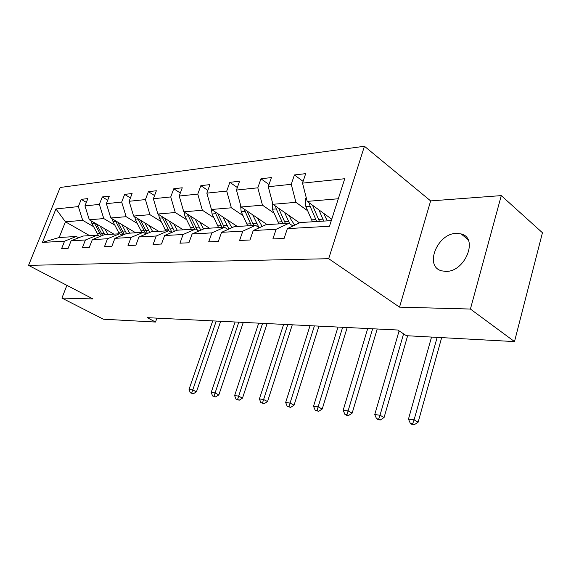 <?xml version="1.0" encoding="UTF-8"?>
<svg xmlns="http://www.w3.org/2000/svg" width="571" height="571" viewBox="0 0 571 571"><rect width="100%" height="100%" fill="white"/><g stroke="black" fill="none" stroke-linecap="round" stroke-linejoin="round"><path stroke-width="0.86" d="M445.708 271.382C464.987 272.296 478.948 237.964 461.111 233.924L456.436 233.382C437.229 233.289 423.953 266.65 441.718 270.854L445.708 271.382M364.434 146.262L60.162 187.488L28.55 265.365L328.682 258.699L364.434 146.262L430.641 200.906L399.529 307.148L470.411 309.047L501.274 195.61L430.641 200.906M501.274 195.61L542.45 232.747L514.5 341.586L470.411 309.047M66.914 285.357L61.918 298.091L103.387 319.21L155.512 322.044L156.925 318.133M93.558 226.644L82.709 220.349L65.444 221.812L55.937 208.943L78.348 206.595L81.232 199.358L86.335 202.398M89.661 235.637L65.444 221.812L59.148 237.529L76.343 236.465L78.662 237.772M82.709 220.349L78.348 206.595M114.764 225.067L103.779 218.572L89.326 219.792L84.951 205.903L87.841 198.601L81.232 199.358M84.951 205.903L99.361 204.397L102.288 196.945L107.705 200.243M137.261 223.397L126.141 216.687L110.795 217.979L106.37 203.661L109.304 196.138L102.288 196.945M106.37 203.661L121.68 202.063L124.642 194.383L130.402 197.966M161.172 221.619L149.937 214.675L133.607 216.052L129.132 201.285L132.101 193.533L124.642 194.383M129.132 201.285L145.427 199.579L148.424 191.663L154.563 195.567M186.653 219.721L175.297 212.533L157.889 214.004L153.363 198.744L156.368 190.75L148.424 191.663M153.363 198.744L170.736 196.931L173.777 188.758L180.322 193.034M213.84 217.701L202.377 210.249L183.776 211.82L179.208 196.039L182.256 187.788L173.777 188.758M179.208 196.039L197.78 194.097L200.849 185.654L207.851 190.357M242.925 215.538L231.369 207.801L211.456 209.478L206.845 193.148L209.928 184.619L200.849 185.654M206.845 193.148L226.737 191.071L229.842 182.335L237.343 187.531M274.109 213.219L262.474 205.175L241.098 206.98L236.458 190.05L239.57 181.221L229.842 182.335M236.458 190.05L257.814 187.816L260.947 178.773L269.012 184.54M307.626 210.728L295.935 202.348L272.931 204.29L268.263 186.724L271.403 177.574L260.947 178.773M268.263 186.724L291.26 184.319L294.415 174.94L303.108 181.392M338.31 198.765L307.205 201.392L302.523 183.134L305.685 173.648L294.415 174.94M302.523 183.134L344.741 178.723L329.488 226.252L287.37 228.621L284.101 238.428L272.881 238.942L276.143 229.256L253.224 230.548L249.984 239.991L239.592 240.462L242.818 231.134L221.555 232.333L218.35 241.433L208.686 241.876L211.884 232.875L192.099 233.989L188.93 242.775L179.929 243.189L183.091 234.495L164.634 235.537L161.5 244.031L153.099 244.417L156.218 236.009L138.967 236.979L135.869 245.202L128.004 245.559L131.087 237.429L114.921 238.335L111.866 246.301L104.493 246.636L107.534 238.749L92.345 239.606L89.333 247.329L82.402 247.643L85.407 239.998L71.118 240.805L68.149 248.299L61.625 248.592L64.58 241.169L42.397 242.418L55.937 208.943M514.5 341.586L406.402 335.698L397.751 330.009L147.218 317.654L155.512 322.044M71.118 240.805L82.931 236.051L97.32 235.159L99.782 236.572M97.32 235.159L85.407 239.998M113.9 234.131L89.326 219.792M103.779 218.572L99.361 204.397M92.345 239.606L104.315 234.724L119.603 233.775L122.223 235.309M119.603 233.775L107.534 238.749M135.662 232.782L110.795 217.979M126.141 216.687L121.68 202.063M114.921 238.335L127.04 233.318L143.314 232.304L146.105 233.974M143.314 232.304L131.087 237.429M158.759 231.348L133.607 216.052M149.937 214.675L145.427 199.579M138.967 236.979L151.236 231.812L168.588 230.734L171.571 232.561M168.588 230.734L156.218 236.009M183.298 229.82L157.889 214.004M175.297 212.533L170.736 196.931M164.634 235.537L177.053 230.206L195.596 229.057L198.787 231.062M195.596 229.057L183.091 234.495M209.443 228.2L183.776 211.82M202.377 210.249L197.78 194.097M192.099 233.989L204.646 228.493L224.517 227.258L227.936 229.478M224.517 227.258L211.884 232.875M237.336 226.466L211.456 209.478M231.369 207.801L226.737 191.071M221.555 232.333L234.224 226.658L255.558 225.331L259.234 227.786M255.558 225.331L242.818 231.134M267.171 224.61L241.098 206.98M262.474 205.175L257.814 187.816M253.224 230.548L265.993 224.681L288.969 223.254L292.93 226.002M288.969 223.254L276.143 229.256M299.525 222.883L272.931 204.29M295.935 202.348L291.26 184.319M287.37 228.621L300.218 222.554L331.294 220.627M61.918 298.091L92.945 298.926L28.55 265.365M399.529 307.148L328.682 258.699M331.751 219.2L307.205 201.392M76.343 236.465L64.58 241.169M42.397 242.418L59.148 237.529M306.249 197.673L305.442 198.815L305.849 206.574L312.465 221.798M318.911 209.885L323.75 221.098M323.629 213.311L327.269 220.877M309.261 202.891L310.103 206.238L316.719 221.534M319.432 221.362L312.515 205.246M431.533 337.068L408.472 419.1L414.089 419.856L418.143 422.176L441.661 337.618M437.143 337.375L414.089 419.856L412.647 423.818L410.399 423.504L412.019 424.424L414.268 424.738L412.647 423.818M414.268 424.738L418.143 422.176M408.472 419.1L410.399 423.504M272.167 201.406L272.338 209.222L278.933 223.882M284.586 212.441L289.718 223.775M289.283 215.724L290.882 219.371L294.7 225.167M275.5 206.081L276.285 208.907L282.888 223.632M285.4 223.475L278.619 208.265M399.093 330.887L374.754 414.532L380.008 415.245L384.076 417.508L407.623 335.769M403.576 333.835L380.008 415.245L378.673 419.085L376.575 418.793L378.202 419.685L380.3 419.978L378.673 419.085M380.3 419.978L384.076 417.508M374.754 414.532L376.575 418.793M240.577 205.075L241.162 211.684L247.721 225.816M252.682 214.81L259.048 227.665M257.35 217.972L262.146 226.451M244.11 209.015L251.404 225.588M253.745 225.445L247.107 211.042M367.717 328.525L343.171 410.263L348.103 410.927L352.164 413.133L377.195 328.996M372.649 328.768L348.103 410.927L346.868 414.653L344.898 414.375L346.526 415.253L348.496 415.524L346.868 414.653M348.496 415.524L352.164 413.133M343.171 410.263L344.898 414.375M211.27 208.836L212.091 213.982L218.6 227.629M222.947 217.023L228.971 229.014M227.586 220.063L231.869 227.715M214.86 211.713L222.04 227.415M224.232 227.279L217.744 213.611M338.003 327.062L313.536 406.252L318.161 406.873L322.222 409.029L347.189 327.511M342.643 327.29L317.019 410.492L315.171 410.235L318.647 411.348L317.019 410.492M318.647 411.348L322.222 409.029M313.536 406.252L315.171 410.235M184.04 211.984L184.911 216.131L191.371 229.321M195.168 219.086L200.792 230.184M199.771 222.026L203.619 228.942M187.531 214.211L194.59 229.121M197.402 230.192L190.3 215.981M310.024 325.684L285.664 402.476L290.018 403.069L294.065 405.174L318.939 326.12M314.4 325.898L288.955 406.581L287.213 406.338L290.582 407.416L288.955 406.581M290.582 407.416L294.065 405.174M285.664 402.476L287.213 406.338M158.588 214.439L159.459 218.136L165.854 230.905M169.166 221.02L174.441 231.326M173.72 223.853L177.246 230.199M161.943 216.53L169.066 231.027M171.992 232.376L164.598 218.179M283.63 324.378L259.405 398.922L263.509 399.479L267.542 401.541L292.288 324.806M287.763 324.585L262.524 402.898L260.883 402.669L264.145 403.718L262.524 402.898M264.145 403.718L267.542 401.541M259.405 398.922L260.883 402.669M134.706 216.723L135.555 220.028L141.886 232.39M144.763 222.84L149.738 232.447M149.274 225.581L152.764 231.719M137.932 218.679L145.812 233.803M147.418 233.425L140.473 220.228M258.699 323.15L234.624 395.575L238.5 396.096L242.511 398.108L267.1 323.564M262.596 323.343L237.586 399.422L236.037 399.208L239.192 400.221L237.586 399.422M239.192 400.221L242.511 398.108M234.624 395.575L236.037 399.208M112.251 218.843L113.079 221.798L119.339 233.796M121.823 224.546L126.534 233.525M126.284 227.194L129.738 233.146M115.356 220.691L122.965 235.002M124.328 234.438L117.79 222.14M235.095 321.987L211.206 392.405L214.867 392.898L218.857 394.868L243.275 322.394M238.792 322.172L214.018 396.138L212.555 395.931L215.617 396.924L214.018 396.138M215.617 396.924L218.857 394.868M211.206 392.405L212.555 395.931M91.096 220.827L91.895 223.475L98.626 235.909M100.218 226.152L104.764 234.695M104.629 228.721L108.047 234.495M94.087 222.569L101.295 235.959M102.594 235.43L96.413 223.932M212.733 320.888L189.03 389.401L192.506 389.872L196.46 391.799L220.684 321.28M216.238 321.059L191.706 393.026L190.321 392.834L193.291 393.797L191.706 393.026M193.291 393.797L196.46 391.799M189.03 389.401L190.321 392.834M306.484 198.587L305.542 198.672M315.799 219.585L311.545 219.856M322.829 219.136L318.511 219.407M310.103 206.238L305.849 206.574M313.515 205.974L312.808 206.024M281.967 221.755L278.013 222.012M288.491 221.341L284.479 221.598M276.285 208.907L272.338 209.222M279.212 208.679L278.805 208.715M250.491 223.782L246.808 224.018M256.572 223.389L252.832 223.632M244.845 211.391L241.162 211.684M221.134 225.666L217.694 225.888M226.808 225.302L223.325 225.524M215.524 213.711L212.091 213.982M193.69 227.429L190.471 227.636M199.001 227.087L195.739 227.301M188.13 215.874L184.911 216.131M167.981 229.085L164.962 229.278M172.963 228.764L169.901 228.957M162.471 217.901L159.459 218.136M143.842 230.634L141.008 230.812M148.524 230.334L145.648 230.52M138.389 219.799L135.555 220.028M121.138 232.09L118.468 232.261M125.541 231.812L122.836 231.983M115.742 221.591L113.079 221.798M99.747 233.468L97.227 233.632M103.901 233.196L101.345 233.361M94.408 223.275L91.895 223.475M467.935 239.492L461.111 233.924"/></g></svg>
